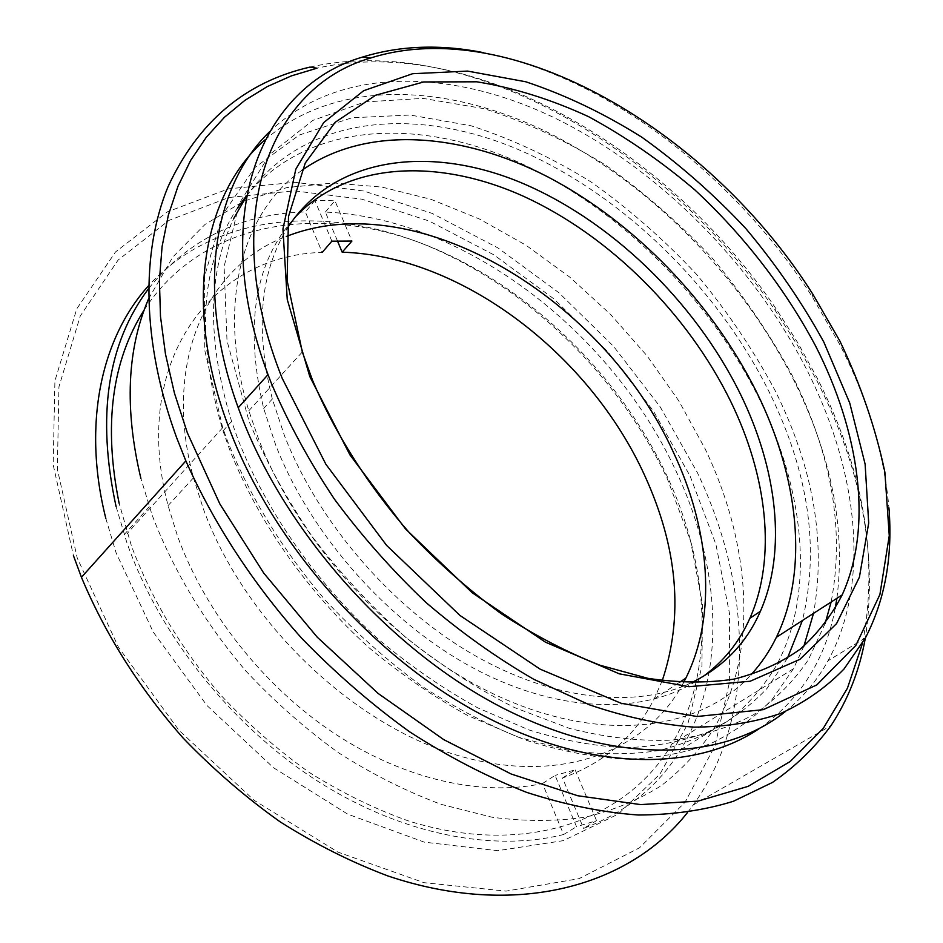 <?xml version="1.0" encoding="UTF-8"?>
<svg xmlns="http://www.w3.org/2000/svg" width="943" height="943" viewBox="0 0 943 943"><rect width="100%" height="100%" fill="white"/><g stroke="black" fill="none" stroke-linecap="round" stroke-linejoin="round"><path stroke-width="0.71" stroke-dasharray="4.71 3.54" d="M105.84 518.473L116.107 552.822L153.237 632.058L206.977 705.541L273.505 767.732L347.79 814.198L424.279 842.146L497.621 850.692L563.336 840.649L618.136 814.139L659.982 774.05L687.942 723.635L701.934 666.1L702.523 604.428L690.641 541.294L667.432 479.02C619.339 376.952 529.86 288.947 428.605 246.229C327.763 204.36 215.817 212.163 148.581 285.694M144.22 309.882C201.437 222.265 314.644 204.03 418.68 242.257C523.282 281.226 617.417 370.811 666.748 475.461C709.549 566.755 716.079 669.895 671.805 744.168C627.354 819.762 525.793 857.918 408.13 820.823C374.736 808.917 341.814 792.804 309.363 772.482C277.643 749.933 248.08 724.094 220.65 694.991C181.174 648.76 151.458 599.123 131.478 546.068L119.124 503.279M690.076 475.991L715.878 544.17L729.505 613.551L729.611 681.683L715.053 745.689L685.042 802.293L639.437 847.863L579.073 878.64L506.049 891.123L423.961 882.672L337.9 852.095L254.056 800.253L178.958 730.295L118.547 647.381L77.243 558.032L57.346 469.107L58.949 386.819L80.238 316.046L118.134 260.032L168.938 220.403L228.807 197.535L294.157 190.851L361.841 199.173L429.148 221.027L493.802 254.81L553.859 298.848L607.61 351.527L653.511 411.148L690.076 475.991M687.506 812.536L693.235 805.016C757.488 715.996 751.1 585.403 697.443 472.761L660.183 406.881L613.516 346.293L558.893 292.731L497.88 247.891L432.2 213.424L363.798 191.016L294.97 182.305L228.43 188.848L167.406 211.833L115.541 251.922L76.772 308.809L54.918 380.831L53.173 464.734L73.413 555.545M862.621 642.949C878.829 557.855 863.647 469.508 817.086 377.895L797.802 342.792L776.018 308.715C667.974 149.277 472.573 32.852 316.931 68.202M309.882 67.118C468.294 31.437 665.982 149.312 775.311 310.648L797.354 345.15L816.874 380.689C861.654 468.801 877.815 554.602 865.344 638.069M483.618 52.655C607.115 76.925 734.762 175.704 812.182 296.691L839.529 344.101C867.725 398.842 884.192 453.418 888.931 507.829M825.066 623.688L808.493 659.522C793.947 681.188 775.641 699.588 753.61 714.7C729.528 727.607 702.229 736.094 671.722 740.149C639.649 741.398 605.583 737.485 569.537 728.42L514.383 707.509C477.134 688.732 440.864 665.31 405.561 637.22C371.448 606.832 340.411 573.391 312.439 536.885C286.766 499.248 265.667 460.785 249.129 421.497L227.004 340.753L224.104 266.704L239.192 203.641L269.816 154.393L312.864 120.398L365.012 101.927L423.042 98.39L484.054 108.669C525.369 121.765 565.776 140.519 605.3 164.919C643.727 192.03 679.396 223.126 712.33 258.205C743.261 295.065 769.889 334.164 792.238 375.514C831.856 454.55 844.822 530.06 831.137 602.047M265.101 139.812C336.003 78.139 447.595 83.008 548.685 132.845C650.151 183.661 740.95 275.886 793.652 379.946C831.29 454.927 845.706 527.726 836.913 598.322M835.156 608.471C825.514 659.522 800.242 699.541 759.351 728.538M269.38 131.926C338.396 65.338 451.909 68.214 555.262 118.229C659.074 169.245 752.538 263.427 806.76 369.703C857.611 469.909 871.356 581.961 828.037 660.76C817.227 680.398 803.035 697.301 785.448 711.47M803.908 646.132L793.428 668.764L772.176 699.364C754.86 717.411 734.326 732.181 710.55 743.673C685.042 753.021 656.941 758.172 626.235 759.15C594.302 757.535 560.967 751.253 526.229 740.29C491.103 726.64 456.235 708.535 421.627 685.974C387.703 661.078 355.853 632.777 326.113 601.092C283.136 550.889 250.284 497.562 227.534 441.088L222.689 427.674L204.289 348.273L204.678 276.028L222.407 214.91L254.94 167.489L299.226 135.061L351.998 117.769L410.17 115.034L470.981 125.761C512.002 138.986 552.044 157.729 591.096 181.987C629.028 208.898 664.202 239.711 696.618 274.437C727.029 310.919 753.186 349.617 775.099 390.555C813.444 467.799 826.245 542.072 813.526 613.374M301.795 170.412C242.351 212.01 215.971 303.705 248.822 410.747L258.299 438.247C299.968 547.129 399.667 652.733 503.091 698.362C606.726 744.098 701.639 729.222 750.97 674.834M116.119 506.709L126.975 542.968C159.214 634.533 230.257 724.318 314.974 779.472C399.879 834.425 492.647 852.413 563.608 834.52L542.473 783.55C481.849 796.635 404.417 779.696 334.128 733.289C264.005 686.681 205.279 612.502 177.614 536.367L168.078 505.589C129.828 360.556 212.988 254.999 322.176 252.418L305.379 211.927C240.724 213.684 188.447 239.263 148.546 288.664M683.534 682.614C646.945 751.995 557.902 786.922 453.229 754.082C348.804 721.548 243.542 619.162 203.405 509.079L193.48 477.818C161.89 361.004 207.92 265.478 286.271 236.493M337.464 240.948L325.359 212.057C465.264 218.234 611.63 331.806 676.166 471.347C720.747 565.941 727.524 673.137 680.716 749.709C658.721 785.932 626.352 812.171 583.611 828.414L596.554 820.634L576.527 826.705L555.085 775.394L542.473 783.55M148.605 298.754L172.805 257.062L205.044 224.434L243.683 201.248L287.085 187.516L333.692 182.977L382.092 187.115L430.986 199.327L479.244 218.917L525.864 245.145L569.926 277.254L610.616 314.455L647.181 355.994L678.901 401.046L705.081 448.762C750.97 544.535 759.209 652.756 713.132 729.823C699.058 751.147 681.754 769.771 661.208 785.708C638.882 799.829 613.74 810.273 585.792 817.062C556.429 821.506 525.204 821.565 492.105 817.239L441.147 804.355C406.48 791.495 372.237 774.274 338.431 752.703C305.391 728.833 274.519 701.58 245.84 670.968C204.548 622.415 173.323 570.503 152.188 515.232L140.884 478.396M563.608 834.52L576.527 826.705M662.234 680.646L654.171 698.904C635.146 736.353 604.593 762.722 562.5 778.01L583.611 828.414M325.359 212.057L334.918 200.718L351.939 241.043M331.877 241.172L314.879 200.494L334.918 200.718M314.879 200.494L305.379 211.927M562.5 778.01L575.147 769.889L555.085 775.394M575.147 769.889L596.554 820.634M691.125 682.85C635.205 709.089 552.209 700.743 471.182 653.428C390.308 605.972 318.062 521.62 284.515 435.831L272.327 399.03C255.082 329.543 259.938 272.845 286.908 228.925M702.818 676.72C650.918 714.099 565.435 715.431 478.301 670.673C391.321 625.869 311.202 536.673 275.71 445.072L263.675 408.437C244.272 325.96 254.492 262.484 294.346 218.022M246.547 195.637C307.029 122.637 415.946 117.097 516.222 161.218C616.981 206.187 708.252 296.196 759.221 398.653C804.344 489.9 815.53 591.45 776.961 664.45C764.549 685.537 748.86 703.95 729.882 719.686C709.101 733.63 685.396 743.909 658.792 750.545C630.714 754.848 600.62 754.789 568.499 750.357L518.78 737.343L467.905 715.607C433.898 696.983 401.034 674.434 369.314 647.959C307.536 592.228 257.863 521.29 229.585 449.493L223.008 430.88C195.637 338.561 200.423 264.335 237.377 208.191M246.394 196.474C302.927 115.541 414.083 105.628 517.342 149.124C621.178 193.456 716.102 285.812 768.781 391.133C808.658 471.818 819.856 548.284 802.399 620.541M787.429 658.226L767.083 688.343C750.428 706.13 730.613 720.711 707.639 732.098C682.968 741.387 655.75 746.608 625.987 747.74C595.021 746.361 562.665 740.42 528.929 729.929L477.877 707.922C443.752 689.097 410.747 666.347 378.886 639.66C316.801 583.517 266.81 512.19 238.249 440.11L231.589 421.391C206.8 340.576 207.531 272.928 233.77 218.434M222.689 427.674L127.258 533.432M865.474 637.822L828.037 660.76M693.235 805.016L830.972 725.662M248.822 410.747L302.314 351.975M793.428 668.764L671.805 744.168M812.89 294.287L812.182 296.691M776.018 308.715L775.311 310.648M168.078 505.589L193.48 477.818M680.716 749.709L713.132 729.823M124.146 534.646L149.253 506.768M654.171 698.904L679.431 682.378M263.675 408.437L272.327 399.03M776.961 664.45L787.711 657.695M223.008 430.88L231.589 421.391"/><path stroke-width="1.41" d="M148.581 285.694C101.573 337.582 81.97 423.501 105.84 518.473M119.124 503.279C103.412 425.434 111.769 360.957 144.22 309.882M73.413 555.545L81.44 577.293C105.569 634.839 139.481 688.449 183.178 738.121C213.413 769.476 245.793 797.436 280.342 821.978C315.646 844.244 351.48 862.232 387.821 875.917C515.868 919.13 629.57 886.22 687.506 812.536M865.344 638.069C859.58 670.367 848.122 699.565 830.972 725.662C814.917 747.563 795.397 766.506 772.411 782.466L733.383 801.279C704.374 810.296 672.654 814.87 638.222 815.011C602.506 812.418 565.293 804.862 526.559 792.344C487.401 776.961 448.455 756.805 409.71 731.874C371.613 704.421 335.637 673.243 301.76 638.328C253.089 583.894 213.495 523.07 185.854 460.891L176.6 437.576C141.639 342.109 141.085 252.04 167.972 186.867C198.03 121.859 245.333 81.947 309.882 67.118L316.931 68.202L291.411 75.876L267.305 86.567L244.897 100.347L224.481 117.227L206.317 137.23L190.722 160.275L177.979 186.29L168.349 215.134L162.078 246.618L159.402 280.484L160.487 316.424L165.473 354.085L174.42 393.054L187.351 432.837L219.86 503.951L263.722 573.073L317.249 637.185L378.178 693.482L443.799 739.654L511.236 774.038L577.694 795.739L640.639 804.603L697.997 801.126L748.188 786.332L790.151 761.543L823.298 728.326L847.415 688.272L862.621 642.949M282.216 378.332L325.877 464.262L386.606 545.408L459.96 615.449L540.174 669.176L621.095 703.266L696.995 716.515L763.276 709.655L816.815 684.913L855.867 645.389L879.902 594.538L889.261 535.73L884.864 472.101C875.658 428.24 860.653 384.544 839.859 341.012L812.89 294.287C711.411 133.222 512.862 12.872 370.351 58.101C270.346 86.874 217.291 216.242 282.216 378.332M888.931 507.829C892.844 556.464 885.029 599.795 865.474 637.822L844.068 668.941C826.504 687.188 805.522 701.969 781.099 713.273C754.836 722.326 725.745 726.947 693.836 727.147C660.571 724.613 625.716 717.151 589.269 704.763L533.962 679.396C496.878 658.002 460.95 632.411 426.153 602.624C392.571 570.786 362.006 536.308 334.447 499.189C309.068 461.115 288.016 422.429 271.289 383.141L268.036 374.63C207.189 212.8 262.413 85.884 362.536 57.075C399.856 45.535 440.216 44.062 483.618 52.655M309.764 376.481L287.25 299.485L282.935 229.031L295.807 169.174L323.661 122.625L363.633 90.717L412.61 73.719L467.563 71.09L525.711 81.758C565.222 94.878 604.027 113.419 642.1 137.383C679.184 163.952 713.733 194.305 745.724 228.442C775.83 264.252 801.868 302.137 823.828 342.085L849.749 403.05L865.12 464.133L868.703 523.035L859.415 577.163L836.547 623.629L799.9 659.346L750.133 681.259L688.944 686.704L619.303 673.832L545.36 642.124L472.243 592.77L405.407 528.811L349.924 454.856L309.764 376.481M815.483 345.751C784.906 288.405 743.52 235.078 694.72 189.791C661.031 161.206 625.692 136.841 588.691 116.72C551.207 99.404 513.923 87.77 476.84 81.805L423.69 81.958L375.562 95.267L335.154 122.319L305.249 163.045L288.511 216.477L287.108 280.543L302.314 351.975L312.546 380.3C335.331 433.921 367.546 484.667 409.191 532.536C437.917 562.759 468.494 589.74 500.898 613.48C533.844 634.993 566.861 652.226 599.925 665.204L648.006 678.347C678.866 682.921 707.58 683.168 734.149 679.09C759.186 672.713 781.228 662.717 800.312 649.102C817.546 633.696 831.49 615.649 842.146 594.95C873.371 526.5 859.556 432 815.483 345.751M831.137 602.047L825.066 623.688M836.913 598.322L835.156 608.471M759.351 728.538C695.097 772.011 589.375 771.94 480.8 714.252C372.45 656.564 272.704 543.345 229.479 429.159C181.681 304.954 202.875 193.539 265.101 139.812M785.448 711.47C724.141 760.801 617.347 765.928 504.635 708.912C392.158 651.955 286.531 534.54 241.349 416.087L238.225 407.718C195.331 290.444 213.472 185.877 269.38 131.926M750.97 674.834C761.19 663.613 769.665 651.106 776.384 637.279C809.377 569.442 798.32 476.51 756.675 392.253C712.118 302.644 634.957 222.631 548.272 177.119C461.787 132.385 366.473 124.782 301.795 170.412M813.526 613.374L803.908 646.132M337.464 240.948L342.168 252.182L351.939 241.043L331.877 241.172L322.176 252.418M286.271 236.493C417.985 184.415 604.557 299.839 673.514 452.546C709.843 529.565 717.399 614.789 685.809 678.206L683.534 682.614M342.168 252.182C461.634 255.859 589.693 354.415 644.67 475.461C677.876 548.013 683.734 616.404 662.234 680.646M116.119 506.709C96.492 416.382 107.302 343.7 148.546 288.664M140.884 478.396C124.393 409.085 126.963 349.205 148.605 298.754M286.908 228.925C332.62 156.809 428.122 144.774 518.862 181.751C610.038 219.318 694.472 300.958 740.255 393.773C776.973 468.624 787.181 550.37 760.4 611.276C746.432 643.279 723.34 667.137 691.125 682.85M294.346 218.022C347.507 160.805 439.273 157.941 524.52 196.745C610.074 236.221 687.718 313.807 730.695 401.4C767.072 475.944 776.902 557.454 749.885 618.266C739.383 642.006 723.694 661.491 702.818 676.72M802.399 620.541L787.429 658.226M237.377 208.191L246.547 195.637M233.77 218.434L246.394 196.474M81.44 577.293L185.854 460.891M776.384 637.279L842.146 594.95M268.036 374.63L238.225 407.718M370.351 58.101L362.536 57.075M679.431 682.378L685.809 678.206M749.885 618.266L760.4 611.276"/></g></svg>
